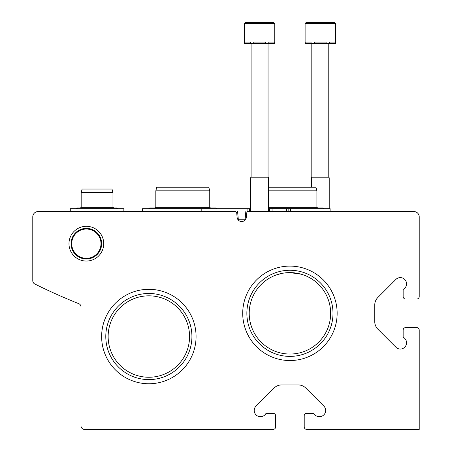 <?xml version="1.0" encoding="UTF-8"?>
<svg xmlns="http://www.w3.org/2000/svg" width="452" height="452" viewBox="0 0 452 452"><rect width="100%" height="100%" fill="white"/><g stroke="black" fill="none" stroke-linecap="round" stroke-linejoin="round"><path stroke-width="0.68" d="M100.994 243.679A14.645 14.645 0 0 0 79.032 231A14.645 14.645 0 0 0 79.032 256.363A14.645 14.645 0 0 0 100.994 243.679M330.649 313.326A40.714 40.714 0 0 0 269.573 278.065A40.714 40.714 0 0 0 269.573 348.588A40.714 40.714 0 0 0 330.649 313.326M275.093 275.409L281.172 273.562M283.726 273.087L289.93 272.607L301.298 274.228M304.767 275.409L301.913 274.415M296.133 273.081L289.924 272.607M282.455 273.302L278.573 274.223M189.569 336.542A40.714 40.714 0 0 0 128.498 301.281A40.714 40.714 0 0 0 128.498 371.798A40.714 40.714 0 0 0 189.569 336.542M38.137 211.536A5.356 5.356 0 0 0 32.781 216.892L32.781 280.76A3.571 3.571 0 0 0 34.753 283.958A571.447 571.447 0 0 0 78.744 303.637A3.571 3.571 0 0 1 80.993 306.959L80.993 425.829A3.571 3.571 0 0 0 84.569 429.4L273.144 429.4A2.497 2.497 0 0 0 275.647 426.903L275.647 415.829A2.497 2.497 0 0 0 273.144 413.326L266.025 413.326A6.249 6.249 0 0 1 256.945 415.637A6.249 6.249 0 0 1 255.775 406.337L274.042 388.07A10.712 10.712 0 0 1 281.619 384.934L298.241 384.934A10.712 10.712 0 0 1 305.818 388.07L324.084 406.337A6.249 6.249 0 0 1 322.92 415.637A6.249 6.249 0 0 1 313.835 413.326L306.716 413.326A2.497 2.497 0 0 0 304.219 415.829L304.219 426.903A2.497 2.497 0 0 0 306.716 429.4L419.219 429.4L419.219 330.113A2.497 2.497 0 0 0 416.721 327.61L405.647 327.61A2.497 2.497 0 0 0 403.15 330.113L403.15 337.232A6.249 6.249 0 0 1 405.455 346.311A6.249 6.249 0 0 1 396.155 347.481L377.895 329.214A10.712 10.712 0 0 1 374.753 321.638L374.753 305.01A10.712 10.712 0 0 1 377.895 297.439L396.155 279.172A6.249 6.249 0 0 1 405.455 280.336A6.249 6.249 0 0 1 403.15 289.416L403.15 296.54A2.497 2.497 0 0 0 405.647 299.038L416.721 299.038A2.497 2.497 0 0 0 419.219 296.54L419.219 216.892A5.356 5.356 0 0 0 413.862 211.536L248.464 211.536A1.785 1.785 0 0 0 246.685 213.163L246.289 217.7A4.644 4.644 0 0 1 237.142 217.7L236.746 213.163A1.785 1.785 0 0 0 234.967 211.536L38.137 211.536M103.723 243.679A17.374 17.374 0 0 0 77.665 228.633A17.374 17.374 0 0 0 77.665 258.725A17.374 17.374 0 0 0 103.723 243.679M337.147 313.326A47.217 47.217 0 0 0 266.324 272.432A47.217 47.217 0 0 0 266.324 354.215A47.217 47.217 0 0 0 337.147 313.326M196.072 336.542A47.217 47.217 0 0 0 125.244 295.648A47.217 47.217 0 0 0 125.244 377.431A47.217 47.217 0 0 0 196.072 336.542M191.919 336.542A43.07 43.07 0 0 0 127.323 299.241A43.07 43.07 0 0 0 127.323 373.838A43.07 43.07 0 0 0 191.919 336.542M333 313.326A43.07 43.07 0 0 0 268.398 276.025A43.07 43.07 0 0 0 268.398 350.622A43.07 43.07 0 0 0 333 313.326M101.649 243.679A15.295 15.295 0 0 0 78.704 230.43A15.295 15.295 0 0 0 78.704 256.928A15.295 15.295 0 0 0 101.649 243.679M268.499 208.677L330.113 208.677L330.113 211.536M288.144 211.536L288.144 208.677L288.133 211.536M250.645 208.677L249.589 208.677L249.589 211.536L247.091 211.536L247.091 208.677L249.594 208.677L249.594 211.536M142.606 211.536L142.606 208.677L201.191 208.677L201.191 211.536L210.818 211.536M201.191 208.677L247.091 208.677M245.82 211.536L245.103 219.751L238.328 219.751L237.605 211.536M268.499 187.247L315.937 187.247L316.897 190.817L316.897 207.248L268.499 207.248M316.897 190.817L268.499 190.817M209.751 190.817L155.821 190.817L156.776 187.247L208.79 187.247L209.751 190.817L209.751 207.248L155.821 207.248L155.104 207.965M274.754 23.493L273.861 22.6L245.289 22.6L244.391 23.493L274.754 23.493L274.754 43.674L274.624 42.064L268.787 42.064L268.787 43.674L265.409 43.674L265.409 42.064L253.736 42.064L253.736 43.674L250.357 43.674L250.357 42.064L244.521 42.064L244.391 43.674L244.391 23.493L245.289 22.6L268.499 22.6M274.624 43.674L268.787 43.674M265.409 43.674L253.736 43.674M250.357 43.674L244.521 43.674M268.053 43.674L268.053 177.009L268.499 177.783L250.645 177.783L250.645 211.536M268.053 177.009L251.092 177.009L250.645 177.783M244.391 23.493L245.289 22.6L244.391 23.493L245.289 22.6L250.645 22.6M335.469 23.493L334.576 22.6L306.004 22.6L305.111 23.493L335.469 23.493L335.469 43.674L335.344 42.064L329.508 42.064L329.508 43.674L326.124 43.674L326.124 42.064L314.451 42.064L314.451 43.674L311.072 43.674L311.072 42.064L305.236 42.064L305.111 43.674L305.111 23.493L306.004 22.6L329.22 22.6M335.344 43.674L329.508 43.674M326.124 43.674L314.451 43.674M311.072 43.674L305.236 43.674M328.773 43.674L328.773 177.009L329.22 177.783L311.36 177.783L311.36 187.247M328.773 177.009L311.807 177.009L311.36 177.783M123.854 211.536L123.854 208.677L70.28 208.677L70.28 211.536M112.96 192.608L81.174 192.608L82.128 189.032L112.006 189.032L112.96 192.608L112.96 207.248L81.174 207.248L80.462 207.965M290.568 208.677L290.568 211.536M286.715 208.677L286.715 211.536M272.053 208.677L272.053 211.536M269.556 208.677L269.556 211.536L269.55 208.677M324.095 208.677L322.965 207.965L268.499 207.965M316.897 207.248L317.609 207.965M216.949 208.677L215.819 207.965L216.949 208.677L215.819 207.965L216.949 208.677L215.819 207.965L149.748 207.965L148.618 208.677M209.751 207.248L210.462 207.965M155.821 190.817L155.821 207.248M268.499 177.783L268.499 211.536M251.092 43.674L251.092 177.009M329.22 177.783L329.22 208.677M311.807 43.674L311.807 177.009M305.111 23.493L306.004 22.6M115.938 208.677L117.068 207.965L77.066 207.965L78.196 208.677M118.198 208.677L117.068 207.965M75.936 208.677L77.066 207.965M112.96 207.248L113.672 207.965M81.174 192.608L81.174 207.248"/></g></svg>
